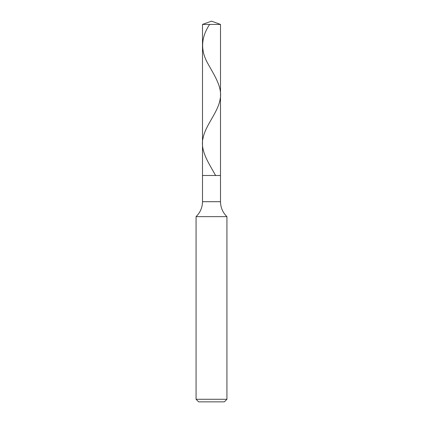 <?xml version="1.0" encoding="UTF-8"?>
<svg xmlns="http://www.w3.org/2000/svg" width="423" height="423" viewBox="0 0 423 423"><rect width="100%" height="100%" fill="white"/><g stroke="black" fill="none" stroke-linecap="round" stroke-linejoin="round"><path stroke-width="0.63" d="M220.505 24.428L202.495 24.428L211.5 21.15L220.505 24.428L220.505 175.487L202.495 175.487L202.495 24.428L220.505 24.428L220.505 175.487L202.495 175.487L202.495 24.428L211.5 21.15L220.505 24.428M220.505 175.487L202.495 175.487L220.505 175.487L220.505 201.702L202.495 201.702L202.495 175.487L202.495 201.702L220.505 201.702C220.605 207.561 222.752 212.542 226.934 216.645L196.066 216.645C200.248 212.542 202.395 207.561 202.495 201.702C202.395 207.561 200.248 212.542 196.066 216.645L226.934 216.645L226.934 399.28L196.066 399.28L196.066 216.645L196.066 399.28L198.641 401.85L224.359 401.85L226.934 399.28L196.066 399.28L198.641 401.85L224.359 401.85L226.934 399.28L226.934 216.645C222.752 212.542 220.605 207.561 220.505 201.702L220.505 175.487M209.623 24.428C201.237 37.018 200.402 49.602 207.106 62.192C213.864 74.781 223.074 87.371 219.981 99.955C217.723 112.544 205.673 125.134 203.135 137.724C199.772 150.313 208.687 162.897 215.598 175.487"/></g></svg>
